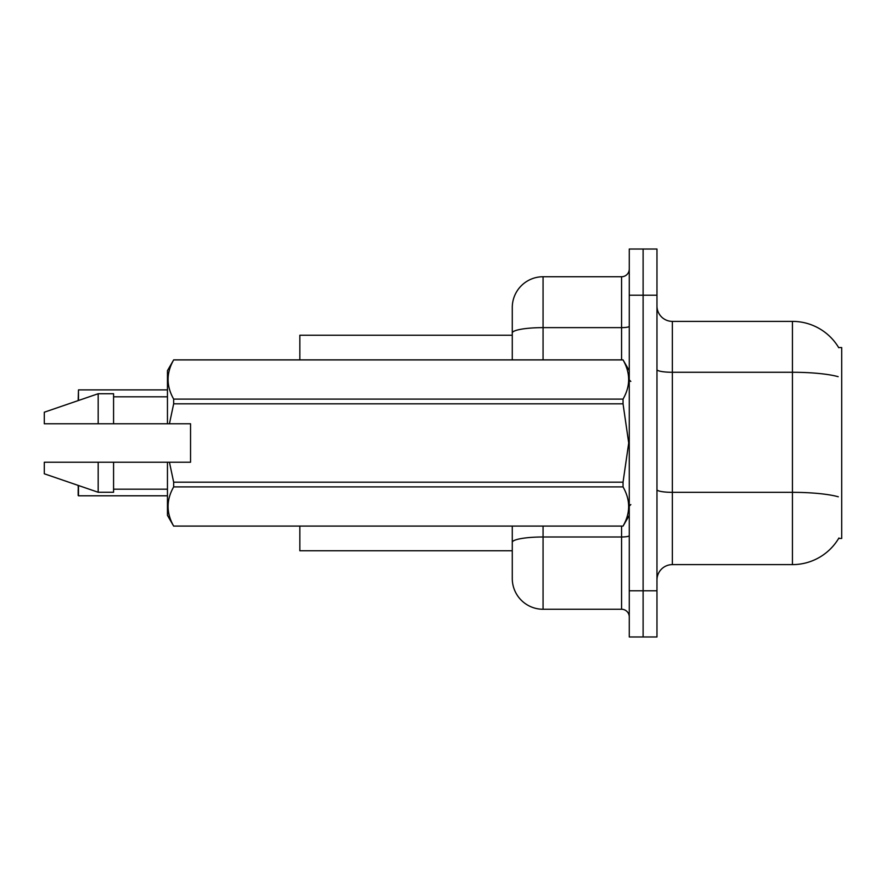 <?xml version="1.0" encoding="UTF-8"?>
<svg xmlns="http://www.w3.org/2000/svg" width="886" height="886" viewBox="0 0 886 886"><rect width="100%" height="100%" fill="white"/><g stroke="black" fill="none" stroke-linecap="round" stroke-linejoin="round"><path stroke-width="1.33" d="M838.92 537.979A53.88 53.88 0 0 1 792.438 564.615A53.88 53.88 0 0 0 838.643 538.444L841.7 538.444L841.7 347.556L838.643 347.556M512.274 335.24L299.833 335.24L299.833 359.871M512.274 550.76L299.833 550.76L299.833 526.129M656.969 580.009A15.394 15.394 0 0 1 672.363 564.615L792.438 564.615L792.438 321.385L672.363 321.385A15.394 15.394 0 0 1 656.969 305.991A15.394 15.394 0 0 0 672.363 321.385L672.363 564.615M643.114 590.785L643.114 636.968L656.969 636.968L656.969 590.785L643.114 590.785L643.114 636.968L629.27 636.968L629.27 590.785L643.114 590.785L643.114 295.215L643.114 590.785M629.27 590.785L629.27 249.032L643.114 249.032L643.114 295.215L643.114 249.032L656.969 249.032L656.969 590.785M838.765 347.755A53.88 53.88 0 0 0 792.438 321.385A53.88 53.88 0 0 1 838.765 347.755M543.063 526.129L543.063 609.258A30.788 30.788 0 0 1 512.274 578.469L512.274 526.129M543.063 609.258L621.573 609.258L621.573 526.129M512.274 307.531L512.274 332.981L512.274 307.531A30.788 30.788 0 0 1 543.063 276.742L621.573 276.742A7.697 7.697 0 0 0 629.27 269.045M512.274 359.871L512.274 332.981A30.788 5.349 180 0 1 543.063 327.632L621.573 327.632L621.573 276.742M629.27 616.955A7.697 7.697 0 0 0 621.573 609.258M78.167 400.605L78.477 389.895L167.454 389.895L78.477 389.895L78.477 400.494M169.436 423.763L190.545 423.763L190.545 462.237L169.436 462.237L173.667 482.183L623.046 482.183L628.706 443L623.046 403.817L173.667 403.817L169.436 423.763L167.454 423.763L167.454 370.647L173.667 359.915C166.225 372.928 166.225 385.986 173.667 399.099L623.046 399.099C630.5 386.097 630.5 373.028 623.046 359.915L173.667 359.915M623.046 482.183L623.046 486.901L173.667 486.901C166.225 499.903 166.225 512.972 173.667 526.085L623.046 526.085C630.5 513.072 630.5 500.014 623.046 486.901M169.436 462.237L167.454 462.237L167.454 515.353L173.667 526.129M173.667 482.183L173.667 486.901M167.454 462.237L113.574 462.237L113.574 492.262L98.18 492.262L98.18 462.237L44.3 462.237L44.3 473.788L98.18 492.262M113.574 462.237L98.18 462.237M44.3 462.237L64.656 462.237M629.27 370.647L623.046 359.915M623.046 399.099L623.046 403.817M173.667 526.085L623.046 526.085M173.667 399.099L173.667 403.817M98.18 393.738L98.18 423.763L44.3 423.763L44.3 412.211L98.18 393.738L113.574 393.738L113.574 423.763L167.454 423.763M98.18 423.763L113.574 423.763M78.477 485.506L78.477 495.795L78.167 485.395M78.477 495.795L167.454 495.795M78.167 495.484L78.167 489.637M838.145 376.672A53.88 9.358 180 0 0 792.438 372.275L672.363 372.275A15.394 2.669 0 0 1 656.969 369.595M838.311 496.791A53.88 9.358 180 0 0 792.438 492.339L672.363 492.339A15.394 2.669 -0 0 1 656.969 489.67M656.969 295.215L629.27 295.215M629.27 535.653A7.697 1.34 0 0 1 621.573 536.982L543.063 536.982A30.788 5.349 180 0 0 512.274 542.332M543.063 276.742L543.063 359.871M621.573 359.871L621.573 327.632A7.697 1.34 0 0 0 629.27 326.292M630.81 381.423L629.27 379.884M629.27 515.353L623.046 526.129M113.574 489.183L167.454 489.183M173.667 359.871L623.046 359.871M113.574 396.817L167.454 396.817M630.81 504.577L629.27 506.116"/></g></svg>
